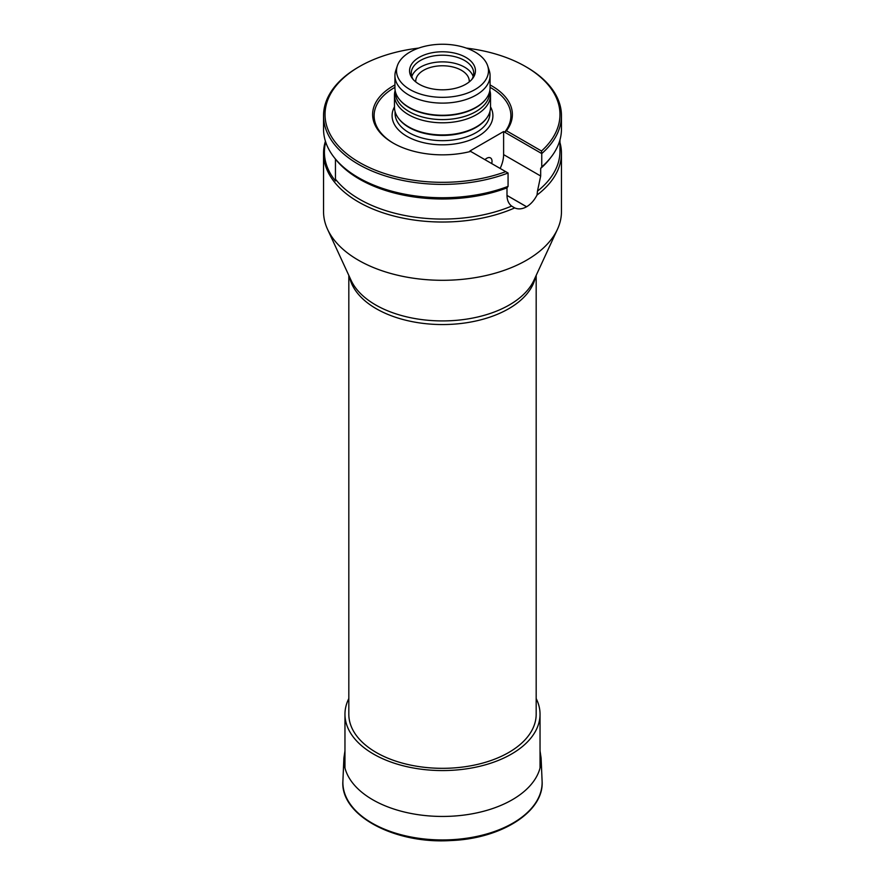 <?xml version="1.0" encoding="UTF-8"?>
<svg xmlns="http://www.w3.org/2000/svg" width="885" height="885" viewBox="0 0 885 885"><rect width="100%" height="100%" fill="white"/><g stroke="black" fill="none" stroke-linecap="round" stroke-linejoin="round"><path stroke-width="1.33" d="M348.823 275.412L348.823 714.25A93.677 54.085 0 0 0 376.258 752.493A93.677 54.085 0 0 0 478.342 764.209A93.677 54.085 0 0 0 536.177 714.25L536.177 275.412M325.426 141.213A118.955 68.676 0 0 0 323.545 153.348L323.545 211.626A118.955 68.676 0 0 0 327.55 229.303A118.955 68.676 0 0 0 514.716 266.197A118.955 68.676 0 0 0 526.608 260.19A118.955 68.676 0 0 0 557.45 229.303A118.955 68.676 0 0 0 561.455 211.626L561.455 153.348A118.955 68.676 0 0 0 559.962 142.529M323.545 153.348A118.955 68.676 0 0 0 389.776 214.911A118.955 68.676 0 0 0 514.716 207.92C518.356 209.513 522.316 209.137 526.586 206.78A118.955 68.676 180 0 0 526.63 206.758C530.823 204.225 534.286 200.331 537.018 195.043A118.955 68.676 0 0 0 561.455 153.348M325.702 142.076A118.092 68.178 0 0 0 335.448 180.916L335.448 179.157A117.462 67.813 0 0 0 511.63 206.083L514.716 207.92M537.018 195.043L537.472 191.16A117.462 67.813 0 0 0 559.962 151.246L559.962 139.896M335.448 179.157L335.448 159.079A117.462 67.813 0 0 0 506.994 187.852L506.994 195.463C507.072 200.165 508.621 203.705 511.63 206.083M540.68 168.404A117.462 67.813 0 0 0 549.729 158.857L551.09 157.11A118.955 68.676 180 0 1 541.753 166.922L540.68 168.404L540.68 176.015L503.609 154.609L503.609 131.544L469.924 150.992L470.665 151.423A69.882 40.345 0 0 1 393.084 143.027A69.882 40.345 0 0 1 394.931 84.949M537.472 191.16L540.68 176.015M335.448 159.079L335.448 159.068A118.092 68.178 180 0 1 334.696 158.116L333.91 157.11A118.955 68.676 180 0 1 323.545 129.066L323.545 115.714A118.955 68.676 0 0 0 386.148 176.192A118.955 68.676 0 0 0 508.067 173.018L470.665 151.423M333.91 157.11A118.955 68.676 180 0 0 508.067 186.37L506.994 187.852M541.753 166.922L541.753 153.57L504.682 132.164L506.452 130.759L541.509 151.003L541.753 153.57A118.955 68.676 0 0 0 561.455 115.714L561.455 129.066A118.955 68.676 180 0 1 551.09 157.11M415.762 81.907A26.76 15.454 180 0 1 415.74 81.232A26.76 15.454 180 0 1 423.572 70.302A26.76 15.454 180 0 1 452.744 66.95A26.76 15.454 180 0 1 469.26 81.232A26.76 15.454 180 0 1 469.238 81.907M500.136 168.438A23.795 13.74 120 0 0 503.609 154.609M484.958 159.676A7.434 4.292 -60 0 1 490.478 157.895A7.434 4.292 -60 0 1 491.706 163.57M490.069 87.349A68.399 39.493 0 0 1 504.682 132.164L503.609 131.544M394.931 87.349A68.399 39.493 0 0 0 393.615 143.337M506.452 130.759A69.882 40.345 0 0 0 490.069 84.949M541.509 151.003A117.462 67.813 0 0 0 525.557 66.552A117.462 67.813 0 0 0 466.34 48.1M418.66 48.1A117.462 67.813 0 0 0 359.443 66.552A117.462 67.813 0 0 0 350.925 156.977A117.462 67.813 0 0 0 505.711 171.668M561.455 115.714A118.955 68.676 0 0 0 526.608 67.16L525.557 66.552M359.443 66.552L358.392 67.16A118.955 68.676 0 0 0 323.545 115.714M508.067 186.37L508.067 173.018M419.202 84.241A32.944 19.016 0 0 0 472.568 78.566A32.944 19.016 0 0 0 461.185 55.136A32.944 19.016 0 0 0 419.202 57.348A32.944 19.016 0 0 0 412.432 78.566A32.944 19.016 0 0 0 419.202 84.241M409.987 89.562A45.976 26.55 0 0 0 464.061 94.241A45.976 26.55 0 0 0 487.646 65.767A45.976 26.55 0 0 0 442.5 44.25A45.976 26.55 0 0 0 397.354 65.767A45.976 26.55 0 0 0 409.987 89.562M397.354 65.767L395.783 70.446A47.569 27.468 0 0 0 394.931 75.656A47.569 27.468 0 0 0 408.859 95.071A47.569 27.468 0 0 0 460.709 101.023A47.569 27.468 0 0 0 490.069 75.656A47.569 27.468 0 0 0 489.217 70.446L487.646 65.767M394.931 75.656L394.931 87.792A47.569 27.468 0 0 0 399.069 99.009A47.569 27.468 0 0 0 408.859 107.218A47.569 27.468 0 0 0 485.931 99.009A47.569 27.468 0 0 0 490.069 87.792L490.069 75.656M399.279 99.264A47.137 27.214 0 0 0 399.467 99.518A47.137 27.214 0 0 0 409.169 107.66A47.137 27.214 0 0 0 485.533 99.518A47.137 27.214 0 0 0 485.721 99.264M395.363 91.509L395.363 92.383A47.137 27.214 0 0 0 409.169 111.621A47.137 27.214 0 0 0 460.543 117.528A47.137 27.214 0 0 0 489.637 92.383L489.637 91.509M395.152 90.458A48.022 27.723 0 0 0 394.478 95.082A48.022 27.723 0 0 0 408.549 114.685A48.022 27.723 0 0 0 460.875 120.692A48.022 27.723 0 0 0 490.522 95.082A48.022 27.723 0 0 0 489.847 90.458M394.478 95.082L394.478 107.218A48.022 27.723 0 0 0 398.659 118.535A48.022 27.723 0 0 0 408.549 126.82A48.022 27.723 0 0 0 486.341 118.535A48.022 27.723 0 0 0 490.522 107.218L490.522 95.082M398.659 118.535L399.201 119.232A47.436 27.38 0 0 0 408.959 127.418A47.436 27.38 0 0 0 485.799 119.232L486.341 118.535M413.273 79.573A31.229 18.032 180 0 1 411.271 73.223A31.229 18.032 180 0 1 420.419 60.479A31.229 18.032 180 0 1 454.447 56.574A31.229 18.032 180 0 1 473.729 73.223A31.229 18.032 180 0 1 471.727 79.573M411.813 76.564A31.229 18.032 180 0 1 420.419 67.149A31.229 18.032 180 0 1 451.715 62.68A31.229 18.032 180 0 1 473.187 76.564M348.823 698.553A97.538 56.319 0 0 0 344.962 714.25A97.538 56.319 0 0 0 373.525 754.064A97.538 56.319 0 0 0 479.825 766.277A97.538 56.319 0 0 0 540.038 714.25A97.538 56.319 0 0 0 536.177 698.553M342.904 781.012A99.618 57.514 0 0 0 442.5 839.942A99.618 57.514 0 0 0 542.096 781.012C544.397 811.523 501.474 838.748 450.731 840.551C394.201 844.202 340.006 815.129 342.904 781.012L343.889 758.091A98.644 56.95 0 0 0 442.5 816.446A98.644 56.95 0 0 0 541.111 758.091L542.096 781.012M535.525 276.806A93.677 54.085 180 0 1 508.742 308.71A93.677 54.085 180 0 1 376.258 308.71A93.677 54.085 180 0 1 349.475 276.806M327.55 229.303L351.113 280.368A94.573 54.604 0 0 0 417.952 319.054A94.573 54.604 0 0 0 509.373 304.927A94.573 54.604 0 0 0 533.887 280.368L557.45 229.303M394.478 106.864A50.401 29.105 0 0 0 406.857 136.29A50.401 29.105 0 0 0 468.729 140.571A50.401 29.105 0 0 0 490.522 106.864M395.064 111.543L395.064 113.291A47.436 27.38 0 0 0 408.959 132.65A47.436 27.38 0 0 0 460.654 138.591A47.436 27.38 0 0 0 489.936 113.291L489.936 111.543M526.586 206.78L506.994 195.463M526.63 206.758L506.994 195.419M344.962 750.911L343.889 758.091M541.111 758.091L540.038 750.911M540.038 767.981L540.038 714.25M344.962 767.981L344.962 714.25"/></g></svg>
